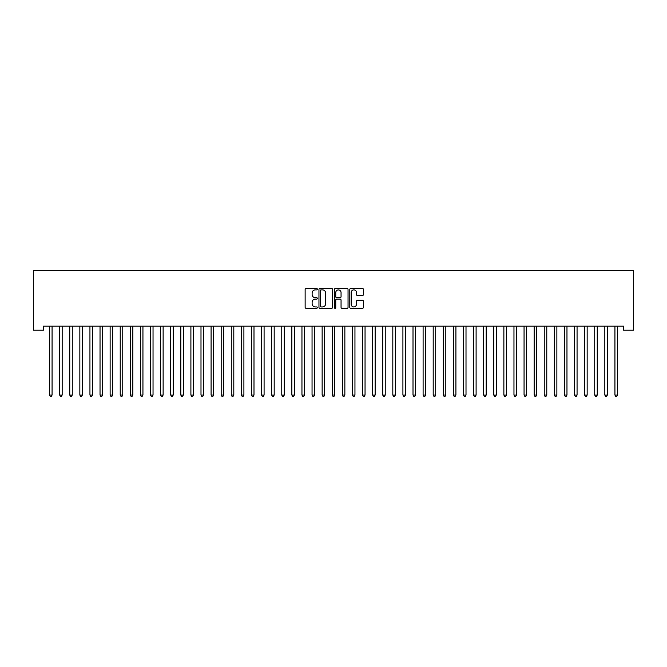 <?xml version="1.0" encoding="UTF-8"?>
<svg xmlns="http://www.w3.org/2000/svg" width="667" height="667" viewBox="0 0 667 667"><rect width="100%" height="100%" fill="white"/><g stroke="black" fill="none" stroke-linecap="round" stroke-linejoin="round"><path stroke-width="1" d="M317.35 289.195A0.692 0.692 0 0 0 316.65 288.494L306.128 288.494A0.992 0.992 0 0 0 305.136 289.486L305.136 307.329A0.992 0.992 0 0 0 306.128 308.312L316.65 308.312A0.692 0.692 0 0 0 317.35 307.62A0.692 0.692 0 0 0 316.65 306.928L315.291 306.928A3.168 3.168 0 0 1 312.123 303.76L312.123 302.268A3.168 3.168 0 0 1 315.291 299.099L316.65 299.099A0.692 0.692 0 0 0 317.35 298.407A0.692 0.692 0 0 0 316.65 297.715L315.291 297.715A3.168 3.168 0 0 1 312.123 294.539L312.123 293.055A3.168 3.168 0 0 1 315.291 289.887L316.65 289.887A0.692 0.692 0 0 0 317.35 289.195M362.464 295.481A0.992 0.992 0 0 0 363.448 294.489L363.448 289.486A0.992 0.992 0 0 0 362.464 288.494L350.767 288.494A0.992 0.992 0 0 0 349.775 289.486L349.775 307.329A0.992 0.992 0 0 0 350.767 308.312L362.464 308.312A0.992 0.992 0 0 0 363.448 307.329L363.448 301.284A0.992 0.992 0 0 0 362.464 300.292L357.454 300.292A0.992 0.992 0 0 0 356.47 301.284L356.47 304.277A2.651 2.651 0 0 1 353.818 306.928A2.651 2.651 0 0 1 351.167 304.277L351.167 292.538A2.651 2.651 0 0 1 353.818 289.887A2.651 2.651 0 0 1 356.47 292.538L356.47 294.489A0.992 0.992 0 0 0 357.454 295.481L362.464 295.481M623.553 326.171L43.447 326.171L43.447 330.207L33.35 330.207L33.35 270.644L633.65 270.644L633.65 330.207L623.553 330.207L623.553 326.171M332.633 289.486A0.992 0.992 0 0 0 331.641 288.494L319.952 288.494A0.992 0.992 0 0 0 318.959 289.486L318.959 307.329A0.992 0.992 0 0 0 319.952 308.312L331.641 308.312A0.992 0.992 0 0 0 332.633 307.329L332.633 289.486M335.359 288.494L347.048 288.494A0.992 0.992 0 0 1 348.041 289.486L348.041 307.329A0.992 0.992 0 0 1 347.048 308.312L342.046 308.312A0.992 0.992 0 0 1 341.054 307.329L341.054 300.092A0.992 0.992 0 0 0 340.062 299.099L336.743 299.099A0.992 0.992 0 0 0 335.751 300.092L335.751 307.62A0.692 0.692 0 0 1 335.059 308.312A0.692 0.692 0 0 1 334.367 307.62L334.367 289.486A0.992 0.992 0 0 1 335.359 288.494M321.035 289.887A0.692 0.692 0 0 0 320.343 290.579L320.343 306.236A0.692 0.692 0 0 0 321.035 306.928L322.478 306.928A3.168 3.168 0 0 0 325.646 303.76L325.646 293.055A3.168 3.168 0 0 0 322.478 289.887L321.035 289.887M341.054 292.588A2.651 2.651 0 0 0 338.402 289.937A2.651 2.651 0 0 0 335.751 292.588L335.751 296.723A0.992 0.992 0 0 0 336.743 297.715L340.062 297.715A0.992 0.992 0 0 0 341.054 296.723L341.054 292.588M49.425 326.171L49.483 326.321A1.009 1.009 -179.3 0 1 49.55 326.697L49.55 395.047L52.076 395.047L52.076 326.697A1.009 1.009 -179.3 0 1 52.151 326.321L52.209 326.171M52.076 395.047L51.317 396.356L50.308 396.356L49.55 395.047M59.513 326.171L59.58 326.321A1.009 1.009 -179.3 0 1 59.646 326.697L59.646 395.047L62.173 395.047L62.173 326.697A1.009 1.009 -179.3 0 1 62.248 326.321L62.306 326.171M62.173 395.047L61.414 396.356L60.405 396.356L59.646 395.047M69.61 326.171L69.676 326.321A1.009 1.009 -179.3 0 1 69.743 326.697L69.743 395.047L72.269 395.047L72.269 326.697A1.009 1.009 -179.3 0 1 72.344 326.321L72.403 326.171M72.269 395.047L71.511 396.356L70.502 396.356L69.743 395.047M79.706 326.171L79.765 326.321A1.009 1.009 -179.3 0 1 79.84 326.697L79.84 395.047L82.366 395.047L82.366 326.697A1.009 1.009 -179.3 0 1 82.441 326.321L82.5 326.171M82.366 395.047L81.607 396.356L80.599 396.356L79.84 395.047M89.803 326.171L89.862 326.321A1.009 1.009 -179.3 0 1 89.937 326.697L89.937 395.047L92.463 395.047L92.463 326.697A1.009 1.009 -179.3 0 1 92.538 326.321L92.596 326.171M92.463 395.047L91.704 396.356L90.695 396.356L89.937 395.047M99.9 326.171L99.958 326.321A1.009 1.009 -179.3 0 1 100.033 326.697L100.033 395.047L102.56 395.047L102.56 326.697A1.009 1.009 -179.3 0 1 102.626 326.321L102.693 326.171M102.56 395.047L101.801 396.356L100.792 396.356L100.033 395.047M109.997 326.171L110.055 326.321A1.009 1.009 -179.3 0 1 110.13 326.697L110.13 395.047L112.656 395.047L112.656 326.697A1.009 1.009 -179.3 0 1 112.723 326.321L112.79 326.171M112.656 395.047L111.898 396.356L110.889 396.356L110.13 395.047M120.093 326.171L120.152 326.321A1.009 1.009 -179.3 0 1 120.227 326.697L120.227 395.047L122.753 395.047L122.753 326.697A1.009 1.009 -179.3 0 1 122.82 326.321L122.878 326.171M122.753 395.047L121.994 396.356L120.985 396.356L120.227 395.047M130.19 326.171L130.248 326.321A1.009 1.009 -179.3 0 1 130.323 326.697L130.323 395.047L132.841 395.047L132.841 326.697A1.009 1.009 -179.3 0 1 132.916 326.321L132.975 326.171M132.841 395.047L132.091 396.356L131.074 396.356L130.323 395.047M140.287 326.171L140.345 326.321A1.009 1.009 -179.3 0 1 140.42 326.697L140.42 395.047L142.938 395.047L142.938 326.697A1.009 1.009 -179.3 0 1 143.013 326.321L143.071 326.171M142.938 395.047L142.179 396.356L141.171 396.356L140.42 395.047M150.383 326.171L150.442 326.321A1.009 1.009 -179.3 0 1 150.509 326.697L150.509 395.047L153.035 395.047L153.035 326.697A1.009 1.009 -179.3 0 1 153.11 326.321L153.168 326.171M153.035 395.047L152.276 396.356L151.267 396.356L150.509 395.047M160.472 326.171L160.539 326.321A1.009 1.009 -179.3 0 1 160.605 326.697L160.605 395.047L163.132 395.047L163.132 326.697A1.009 1.009 -179.3 0 1 163.207 326.321L163.265 326.171M163.132 395.047L162.373 396.356L161.364 396.356L160.605 395.047M170.569 326.171L170.635 326.321A1.009 1.009 -179.3 0 1 170.702 326.697L170.702 395.047L173.228 395.047L173.228 326.697A1.009 1.009 -179.3 0 1 173.303 326.321L173.362 326.171M173.228 395.047L172.47 396.356L171.461 396.356L170.702 395.047M180.665 326.171L180.724 326.321A1.009 1.009 -179.3 0 1 180.799 326.697L180.799 395.047L183.325 395.047L183.325 326.697A1.009 1.009 -179.3 0 1 183.4 326.321L183.458 326.171M183.325 395.047L182.566 396.356L181.557 396.356L180.799 395.047M190.762 326.171L190.82 326.321A1.009 1.009 -179.3 0 1 190.895 326.697L190.895 395.047L193.422 395.047L193.422 326.697A1.009 1.009 -179.3 0 1 193.497 326.321L193.555 326.171M193.422 395.047L192.663 396.356L191.654 396.356L190.895 395.047M200.859 326.171L200.917 326.321A1.009 1.009 -179.3 0 1 200.992 326.697L200.992 395.047L203.518 395.047L203.518 326.697A1.009 1.009 -179.3 0 1 203.585 326.321L203.652 326.171M203.518 395.047L202.76 396.356L201.751 396.356L200.992 395.047M210.955 326.171L211.014 326.321A1.009 1.009 -179.3 0 1 211.089 326.697L211.089 395.047L213.615 395.047L213.615 326.697A1.009 1.009 -179.3 0 1 213.682 326.321L213.74 326.171M213.615 395.047L212.856 396.356L211.848 396.356L211.089 395.047M221.052 326.171L221.111 326.321A1.009 1.009 -179.3 0 1 221.186 326.697L221.186 395.047L223.703 395.047L223.703 326.697A1.009 1.009 -179.3 0 1 223.778 326.321L223.837 326.171M223.703 395.047L222.953 396.356L221.944 396.356L221.186 395.047M231.149 326.171L231.207 326.321A1.009 1.009 -179.3 0 1 231.282 326.697L231.282 395.047L233.8 395.047L233.8 326.697A1.009 1.009 -179.3 0 1 233.875 326.321L233.934 326.171M233.8 395.047L233.05 396.356L232.033 396.356L231.282 395.047M241.246 326.171L241.304 326.321A1.009 1.009 -179.3 0 1 241.379 326.697L241.379 395.047L243.897 395.047L243.897 326.697A1.009 1.009 -179.3 0 1 243.972 326.321L244.03 326.171M243.897 395.047L243.138 396.356L242.129 396.356L241.379 395.047M251.342 326.171L251.401 326.321A1.009 1.009 -179.3 0 1 251.467 326.697L251.467 395.047L253.994 395.047L253.994 326.697A1.009 1.009 -179.3 0 1 254.069 326.321L254.127 326.171M253.994 395.047L253.235 396.356L252.226 396.356L251.467 395.047M261.431 326.171L261.497 326.321A1.009 1.009 -179.3 0 1 261.564 326.697L261.564 395.047L264.09 395.047L264.09 326.697A1.009 1.009 -179.3 0 1 264.165 326.321L264.224 326.171M264.09 395.047L263.332 396.356L262.323 396.356L261.564 395.047M271.527 326.171L271.586 326.321A1.009 1.009 -179.3 0 1 271.661 326.697L271.661 395.047L274.187 395.047L274.187 326.697A1.009 1.009 -179.3 0 1 274.262 326.321L274.32 326.171M274.187 395.047L273.428 396.356L272.419 396.356L271.661 395.047M281.624 326.171L281.682 326.321A1.009 1.009 -179.3 0 1 281.757 326.697L281.757 395.047L284.284 395.047L284.284 326.697A1.009 1.009 -179.3 0 1 284.359 326.321L284.417 326.171M284.284 395.047L283.525 396.356L282.516 396.356L281.757 395.047M291.721 326.171L291.779 326.321A1.009 1.009 -179.3 0 1 291.854 326.697L291.854 395.047L294.38 395.047L294.38 326.697A1.009 1.009 -179.3 0 1 294.455 326.321L294.514 326.171M294.38 395.047L293.622 396.356L292.613 396.356L291.854 395.047M301.817 326.171L301.876 326.321A1.009 1.009 -179.3 0 1 301.951 326.697L301.951 395.047L304.477 395.047L304.477 326.697A1.009 1.009 -179.3 0 1 304.544 326.321L304.611 326.171M304.477 395.047L303.718 396.356L302.71 396.356L301.951 395.047M311.914 326.171L311.973 326.321A1.009 1.009 -179.3 0 1 312.048 326.697L312.048 395.047L314.574 395.047L314.574 326.697A1.009 1.009 -179.3 0 1 314.641 326.321L314.699 326.171M314.574 395.047L313.815 396.356L312.806 396.356L312.048 395.047M322.011 326.171L322.069 326.321A1.009 1.009 -179.3 0 1 322.144 326.697L322.144 395.047L324.662 395.047L324.662 326.697A1.009 1.009 -179.3 0 1 324.737 326.321L324.796 326.171M324.662 395.047L323.912 396.356L322.903 396.356L322.144 395.047M332.108 326.171L332.166 326.321A1.009 1.009 -179.3 0 1 332.241 326.697L332.241 395.047L334.759 395.047L334.759 326.697A1.009 1.009 -179.3 0 1 334.834 326.321L334.892 326.171M334.759 395.047L334.009 396.356L332.991 396.356L332.241 395.047M342.204 326.171L342.263 326.321A1.009 1.009 -179.3 0 1 342.338 326.697L342.338 395.047L344.856 395.047L344.856 326.697A1.009 1.009 -179.3 0 1 344.931 326.321L344.989 326.171M344.856 395.047L344.097 396.356L343.088 396.356L342.338 395.047M352.301 326.171L352.359 326.321A1.009 1.009 -179.3 0 1 352.426 326.697L352.426 395.047L354.952 395.047L354.952 326.697A1.009 1.009 -179.3 0 1 355.027 326.321L355.086 326.171M354.952 395.047L354.194 396.356L353.185 396.356L352.426 395.047M362.389 326.171L362.456 326.321A1.009 1.009 -179.3 0 1 362.523 326.697L362.523 395.047L365.049 395.047L365.049 326.697A1.009 1.009 -179.3 0 1 365.124 326.321L365.183 326.171M365.049 395.047L364.29 396.356L363.282 396.356L362.523 395.047M372.486 326.171L372.545 326.321A1.009 1.009 -179.3 0 1 372.62 326.697L372.62 395.047L375.146 395.047L375.146 326.697A1.009 1.009 -179.3 0 1 375.221 326.321L375.279 326.171M375.146 395.047L374.387 396.356L373.378 396.356L372.62 395.047M382.583 326.171L382.641 326.321A1.009 1.009 -179.3 0 1 382.716 326.697L382.716 395.047L385.243 395.047L385.243 326.697A1.009 1.009 -179.3 0 1 385.318 326.321L385.376 326.171M385.243 395.047L384.484 396.356L383.475 396.356L382.716 395.047M392.68 326.171L392.738 326.321A1.009 1.009 -179.3 0 1 392.813 326.697L392.813 395.047L395.339 395.047L395.339 326.697A1.009 1.009 -179.3 0 1 395.414 326.321L395.473 326.171M395.339 395.047L394.581 396.356L393.572 396.356L392.813 395.047M402.776 326.171L402.835 326.321A1.009 1.009 -179.3 0 1 402.91 326.697L402.91 395.047L405.436 395.047L405.436 326.697A1.009 1.009 -179.3 0 1 405.503 326.321L405.569 326.171M405.436 395.047L404.677 396.356L403.668 396.356L402.91 395.047M412.873 326.171L412.931 326.321A1.009 1.009 -179.3 0 1 413.006 326.697L413.006 395.047L415.533 395.047L415.533 326.697A1.009 1.009 -179.3 0 1 415.599 326.321L415.658 326.171M415.533 395.047L414.774 396.356L413.765 396.356L413.006 395.047M422.97 326.171L423.028 326.321A1.009 1.009 -179.3 0 1 423.103 326.697L423.103 395.047L425.621 395.047L425.621 326.697A1.009 1.009 -179.3 0 1 425.696 326.321L425.754 326.171M425.621 395.047L424.871 396.356L423.862 396.356L423.103 395.047M433.066 326.171L433.125 326.321A1.009 1.009 -179.3 0 1 433.2 326.697L433.2 395.047L435.718 395.047L435.718 326.697A1.009 1.009 -179.3 0 1 435.793 326.321L435.851 326.171M435.718 395.047L434.967 396.356L433.95 396.356L433.2 395.047M443.163 326.171L443.221 326.321A1.009 1.009 -179.3 0 1 443.297 326.697L443.297 395.047L445.814 395.047L445.814 326.697A1.009 1.009 -179.3 0 1 445.889 326.321L445.948 326.171M445.814 395.047L445.056 396.356L444.047 396.356L443.297 395.047M453.26 326.171L453.318 326.321A1.009 1.009 -179.3 0 1 453.385 326.697L453.385 395.047L455.911 395.047L455.911 326.697A1.009 1.009 -179.3 0 1 455.986 326.321L456.045 326.171M455.911 395.047L455.152 396.356L454.144 396.356L453.385 395.047M463.348 326.171L463.415 326.321A1.009 1.009 -179.3 0 1 463.482 326.697L463.482 395.047L466.008 395.047L466.008 326.697A1.009 1.009 -179.3 0 1 466.083 326.321L466.141 326.171M466.008 395.047L465.249 396.356L464.24 396.356L463.482 395.047M473.445 326.171L473.503 326.321A1.009 1.009 -179.3 0 1 473.578 326.697L473.578 395.047L476.105 395.047L476.105 326.697A1.009 1.009 -179.3 0 1 476.18 326.321L476.238 326.171M476.105 395.047L475.346 396.356L474.337 396.356L473.578 395.047M483.542 326.171L483.6 326.321A1.009 1.009 -179.3 0 1 483.675 326.697L483.675 395.047L486.201 395.047L486.201 326.697A1.009 1.009 -179.3 0 1 486.276 326.321L486.335 326.171M486.201 395.047L485.443 396.356L484.434 396.356L483.675 395.047M493.638 326.171L493.697 326.321A1.009 1.009 -179.3 0 1 493.772 326.697L493.772 395.047L496.298 395.047L496.298 326.697A1.009 1.009 -179.3 0 1 496.365 326.321L496.431 326.171M496.298 395.047L495.539 396.356L494.53 396.356L493.772 395.047M503.735 326.171L503.793 326.321A1.009 1.009 -179.3 0 1 503.868 326.697L503.868 395.047L506.395 395.047L506.395 326.697A1.009 1.009 -179.3 0 1 506.461 326.321L506.528 326.171M506.395 395.047L505.636 396.356L504.627 396.356L503.868 395.047M513.832 326.171L513.89 326.321A1.009 1.009 -179.3 0 1 513.965 326.697L513.965 395.047L516.491 395.047L516.491 326.697A1.009 1.009 -179.3 0 1 516.558 326.321L516.617 326.171M516.491 395.047L515.733 396.356L514.724 396.356L513.965 395.047M523.928 326.171L523.987 326.321A1.009 1.009 -179.3 0 1 524.062 326.697L524.062 395.047L526.58 395.047L526.58 326.697A1.009 1.009 -179.3 0 1 526.655 326.321L526.713 326.171M526.58 395.047L525.829 396.356L524.821 396.356L524.062 395.047M534.025 326.171L534.084 326.321A1.009 1.009 -179.3 0 1 534.159 326.697L534.159 395.047L536.677 395.047L536.677 326.697A1.009 1.009 -179.3 0 1 536.752 326.321L536.81 326.171M536.677 395.047L535.926 396.356L534.909 396.356L534.159 395.047M544.122 326.171L544.18 326.321A1.009 1.009 -179.3 0 1 544.247 326.697L544.247 395.047L546.773 395.047L546.773 326.697A1.009 1.009 -179.3 0 1 546.848 326.321L546.907 326.171M546.773 395.047L546.015 396.356L545.006 396.356L544.247 395.047M554.21 326.171L554.277 326.321A1.009 1.009 -179.3 0 1 554.344 326.697L554.344 395.047L556.87 395.047L556.87 326.697A1.009 1.009 -179.3 0 1 556.945 326.321L557.003 326.171M556.87 395.047L556.111 396.356L555.102 396.356L554.344 395.047M564.307 326.171L564.374 326.321A1.009 1.009 -179.3 0 1 564.44 326.697L564.44 395.047L566.967 395.047L566.967 326.697A1.009 1.009 -179.3 0 1 567.042 326.321L567.1 326.171M566.967 395.047L566.208 396.356L565.199 396.356L564.44 395.047M574.404 326.171L574.462 326.321A1.009 1.009 -179.3 0 1 574.537 326.697L574.537 395.047L577.063 395.047L577.063 326.697A1.009 1.009 -179.3 0 1 577.138 326.321L577.197 326.171M577.063 395.047L576.305 396.356L575.296 396.356L574.537 395.047M584.5 326.171L584.559 326.321A1.009 1.009 -179.3 0 1 584.634 326.697L584.634 395.047L587.16 395.047L587.16 326.697A1.009 1.009 -179.3 0 1 587.235 326.321L587.293 326.171M587.16 395.047L586.401 396.356L585.393 396.356L584.634 395.047M594.597 326.171L594.656 326.321A1.009 1.009 -179.3 0 1 594.731 326.697L594.731 395.047L597.257 395.047L597.257 326.697A1.009 1.009 -179.3 0 1 597.324 326.321L597.39 326.171M597.257 395.047L596.498 396.356L595.489 396.356L594.731 395.047M604.694 326.171L604.752 326.321A1.009 1.009 -179.3 0 1 604.827 326.697L604.827 395.047L607.354 395.047L607.354 326.697A1.009 1.009 -179.3 0 1 607.42 326.321L607.487 326.171M607.354 395.047L606.595 396.356L605.586 396.356L604.827 395.047M614.791 326.171L614.849 326.321A1.009 1.009 -179.3 0 1 614.924 326.697L614.924 395.047L617.45 395.047L617.45 326.697A1.009 1.009 -179.3 0 1 617.517 326.321L617.575 326.171M617.45 395.047L616.692 396.356L615.683 396.356L614.924 395.047"/></g></svg>

